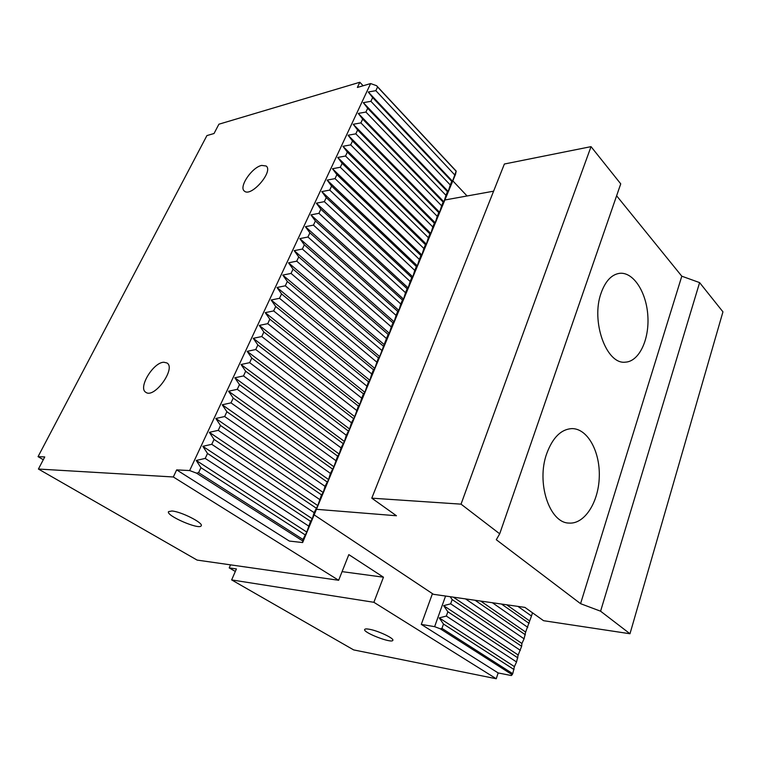 <?xml version="1.0" encoding="UTF-8"?>
<svg xmlns="http://www.w3.org/2000/svg" width="761" height="761" viewBox="0 0 761 761"><rect width="100%" height="100%" fill="white"/><g stroke="black" fill="none" stroke-linecap="round" stroke-linejoin="round"><path stroke-width="1.14" d="M389.356 333.299L388.158 334.421L298.712 256.914L294.193 250.654L389.356 333.299L391.287 326.888L392.971 322.854L394.131 321.808L396.072 315.387L397.737 311.392L398.859 310.421L400.809 303.991L402.455 300.024L403.539 299.14L405.499 292.69L407.135 288.761L408.191 287.953L410.16 281.494L411.777 277.603L412.795 276.861L414.764 270.393L416.372 266.531L417.361 265.865L419.34 259.387L420.928 255.563L421.889 254.973L423.877 248.486L425.456 244.69L426.369 244.167L428.367 237.67L429.936 233.903L430.821 233.456L432.828 226.949L434.379 223.211L435.235 222.83L437.242 216.314L438.783 212.614L439.601 212.3L441.618 205.774L443.149 202.112L443.939 201.865L445.965 195.33L447.478 191.696L448.239 191.506L450.265 184.971L451.768 181.365L452.5 181.242L456.191 171.101L376.562 85.689L370.617 83.567L189.651 470.555L176.666 469.889L173.318 476.976L338.645 580.272L197.109 560.086L38.421 469.042L44.747 456.942L38.05 456.648L206.916 135.582L214.031 133.517L218.902 124.214L359.829 82.255L357.366 87.458L370.617 83.567M294.193 250.654L302.364 249.047L391.287 326.888M445.565 596.044L434.626 626.664L440.315 628.824L441.951 628.386L512.743 673.685L511.354 675.549L498.16 672.943L496.248 678.745L353.646 649.904L231.648 579.911L236.414 568.943L229.213 567.896L235.33 571.454M163.9 362.246L166.925 362.959C176.419 368.067 154.397 398.897 145.874 392.334C137.684 388.062 153.313 362.16 163.9 362.246M261.689 165.413L266.16 166.012C273.779 171.311 250.959 197.613 244.405 191.097C238.469 187.158 251.881 167.306 261.689 165.413M38.421 469.042L173.318 476.976M517.908 606.393L531.473 616.02L532.519 612.814M531.473 616.02L525.642 632.058L524.072 638.812L521.922 643.483L521.637 646.298L518.184 655.002L516.548 661.965L514.407 666.607L512.743 673.685M450.17 596.7L452.167 599.573L450.664 603.825L443.615 605.651L447.849 611.768L446.327 616.058L439.24 617.903L443.492 624.058L441.951 628.386M189.651 470.555L196.519 473.152L198.611 472.667L302.964 539.444L302.64 542.555L455.525 174.345L456.191 171.101M198.611 472.667L200.933 467.663L196.233 460.453L205.223 458.417L207.515 453.461L202.826 446.317L211.767 444.31L214.041 439.411L209.361 432.334L218.245 430.355L220.49 425.494L215.829 418.483L224.657 416.533L226.883 411.73L222.231 404.785L231.002 402.854L233.208 398.108L228.557 391.221L237.28 389.328L239.468 384.619L234.826 377.789L243.501 375.924L245.66 371.263L241.037 364.5L249.656 362.664L251.786 358.05L247.182 351.344L255.744 349.527L257.865 344.961L253.261 338.312L261.774 336.533L263.867 332.015L259.282 325.423L267.748 323.663L269.822 319.182L265.247 312.647L273.656 310.916L275.71 306.483L271.154 300.005L279.515 298.302L281.551 293.908L276.994 287.487L285.308 285.803L287.325 281.456L282.788 275.092L291.054 273.427L293.052 269.128L288.514 262.811L296.733 261.175L386.464 338.493L388.158 334.421M386.464 338.493L379.691 356.586L378.417 357.87L374.783 368.381L373.48 369.76L371.739 373.946L369.846 380.291L368.495 381.756L364.852 392.305L363.463 393.856L361.694 398.117L359.82 404.433L358.383 406.07L354.731 416.667L351.458 422.745L349.603 429.023L346.274 435.225L344.429 441.485L341.033 447.829L339.206 454.07L337.608 456.077L333.927 466.769L330.417 473.38L328.609 479.582L325.033 486.346L323.235 492.529L321.503 494.84L317.803 505.589L314.103 512.638L312.333 518.783L310.507 521.295L306.797 532.091L302.964 539.444M298.712 256.914L296.733 261.175M376.562 85.689L377.57 86.963L375.848 90.673L368.286 91.995L372.643 97.579L370.911 101.318L363.301 102.659L367.677 108.281L365.927 112.057L358.279 113.418L362.664 119.087L360.895 122.901L353.209 124.281L357.603 129.998L355.825 133.841L348.091 135.239L352.495 141.004L350.697 144.875L342.926 146.302L347.339 152.114L345.532 156.024L337.713 157.46L342.146 163.32L340.31 167.268L332.452 168.733L336.895 174.64L335.04 178.626L327.135 180.1L331.587 186.065L329.722 190.088L321.779 191.591L326.241 197.594L324.357 201.655L316.367 203.177L320.838 209.227L318.935 213.327L310.897 214.878L315.387 220.985L313.465 225.123L305.389 226.692L309.879 232.847L307.948 237.023L299.815 238.621L304.324 244.823L302.364 249.047M496.248 678.745L373.879 602.293L383.458 577.199L348.833 554.626L338.645 580.272M432.438 593.647L421.29 624.4L498.16 672.943M359.829 82.255L363.14 85.765M452.824 180.861L467.073 195.977M176.666 469.889L289.342 541.061L302.64 542.555M369.228 629.233C377.97 630.66 394.502 638.469 392.819 640.353C391.858 643.739 362.521 632.362 364.7 629.452C365.061 628.843 366.574 628.767 369.228 629.233M171.9 510.992C181.108 511.554 203.805 523.083 201.189 525.794C199.61 530.246 165.556 515.501 168.552 511.63L171.9 510.992M373.879 602.293L231.648 579.911M383.458 577.199L342.079 571.635M230.545 564.862L229.213 567.896M38.05 456.648L43.301 459.711M273.656 310.916L366.735 385.979M275.71 306.483L368.495 381.756M267.748 323.663L361.694 398.117M269.822 319.182L363.463 393.856M261.774 336.533L356.595 410.369M263.867 332.015L358.383 406.07M255.744 349.527L351.458 422.745M257.865 344.961L353.266 418.398M249.656 362.664L346.274 435.225M251.786 358.05L348.091 430.84M243.501 375.924L341.033 447.829M245.66 371.263L342.878 443.406M237.28 389.328L335.753 460.548M239.468 384.619L337.608 456.077M231.002 402.854L330.417 473.38M233.208 398.108L332.291 468.881M224.657 416.533L325.033 486.346M226.883 411.73L326.916 481.799M492.377 602.741L527.792 627.368M501.461 604.034L529.085 623.383M218.245 430.355L319.591 499.435M220.49 425.494L321.503 494.84M465.513 598.897L524.072 638.812M475.073 600.267L525.375 634.798M211.767 444.31L314.103 512.638M214.041 439.411L316.024 508.006M450.664 603.825L520.324 650.341M452.167 599.573L521.637 646.298M205.223 458.417L308.557 525.984M207.515 453.461L310.507 521.295M446.327 616.058L516.548 661.965M447.849 611.768L517.87 657.885M200.933 467.663L304.923 534.717M443.492 624.058L514.075 669.575M440.315 628.824L512.248 674.75M196.519 473.152L302.555 540.862M439.24 617.903L514.407 666.607M196.233 460.453L306.797 532.091M443.615 605.651L518.184 655.002M202.826 446.317L312.333 518.783M453.347 597.157L521.922 643.483M209.361 432.334L317.803 505.589M480.676 601.066L525.642 632.058M215.829 418.483L323.235 492.529M506.645 604.776L529.323 620.729M222.231 404.785L328.609 479.582M228.557 391.221L333.927 466.769M234.826 377.789L339.206 454.07M241.037 364.5L344.429 441.485M247.182 351.344L349.603 429.023M253.261 338.312L354.731 416.667M259.282 325.423L359.82 404.433M265.247 312.647L364.852 392.305M271.154 300.005L369.846 380.291M279.515 298.302L371.739 373.946M276.994 287.487L374.783 368.381M281.551 293.908L373.48 369.76M285.308 285.803L376.695 362.017M282.788 275.092L379.691 356.586M287.325 281.456L378.417 357.87M291.054 273.427L381.603 350.203M377.57 86.963L456.02 171.12M375.848 90.673L454.536 174.697M368.286 91.995L452.5 181.242M372.643 97.579L451.768 181.365M370.911 101.318L450.265 184.971M363.301 102.659L448.239 191.506M367.677 108.281L447.478 191.696M365.927 112.057L445.965 195.33M358.279 113.418L443.939 201.865M362.664 119.087L443.149 202.112M360.895 122.901L441.618 205.774M353.209 124.281L439.601 212.3M357.603 129.998L438.783 212.614M355.825 133.841L437.242 216.314M348.091 135.239L435.235 222.83M352.495 141.004L434.379 223.211M350.697 144.875L432.828 226.949M342.926 146.302L430.821 233.456M347.339 152.114L429.936 233.903M345.532 156.024L428.367 237.67M337.713 157.46L426.369 244.167M342.146 163.32L425.456 244.69M340.31 167.268L423.877 248.486M332.452 168.733L421.889 254.973M336.895 174.64L420.928 255.563M335.04 178.626L419.34 259.387M327.135 180.1L417.361 265.865M331.587 186.065L416.372 266.531M329.722 190.088L414.764 270.393M321.779 191.591L412.795 276.861M326.241 197.594L411.777 277.603M324.357 201.655L410.16 281.494M316.367 203.177L408.191 287.953M320.838 209.227L407.135 288.761M318.935 213.327L405.499 292.69M310.897 214.878L403.539 299.14M315.387 220.985L402.455 300.024M313.465 225.123L400.809 303.991M305.389 226.692L398.859 310.421M309.879 232.847L397.737 311.392M307.948 237.023L396.072 315.387M299.815 238.621L394.131 321.808M304.324 244.823L392.971 322.854M288.514 262.811L384.543 344.885M293.052 269.128L383.306 346.093M434.626 626.664L421.29 624.4M699.606 282.607L722.95 311.839L629.984 633.751L600.591 611.207L699.606 282.607L681.799 276.195L616.61 195.786M314.131 514.864L433.428 594.303L524.909 607.392L543.554 620.691L629.984 633.751M591.031 146.645L620.738 183.848L499.701 533.813L461.042 504.153L371.787 498.17L504.381 164.015L591.031 146.645L461.042 504.153M493.604 191.182L444.871 199.991M499.701 533.813L496.296 539.72L580.567 603.673L600.591 611.207M316.443 509.309L396.452 515.758L371.787 498.17M681.799 276.195L580.567 603.673M546.779 453.451C552.771 437.413 561.209 429.128 572.101 428.605C587.654 428.624 600.182 451.644 599.278 476.881C598.641 502.127 584.648 524.329 569.038 523.073C549.461 523.092 536.039 482.607 546.779 453.451M601.18 292.852C605.49 280.971 611.654 274.455 619.663 273.313C633.418 271.791 646.489 292.243 647.849 315.967C649.437 339.672 639.059 361.656 625.304 362.16C606.355 364.738 590.612 321.142 601.18 292.852"/></g></svg>
